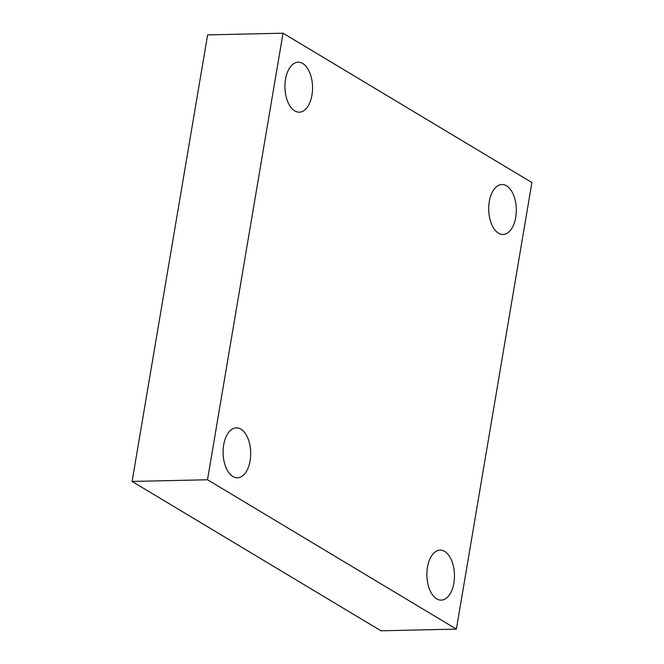 <?xml version="1.0" encoding="UTF-8"?>
<svg xmlns="http://www.w3.org/2000/svg" width="664" height="664" viewBox="0 0 664 664"><rect width="100%" height="100%" fill="white"/><g stroke="black" fill="none" stroke-linecap="round" stroke-linejoin="round"><path stroke-width="1" d="M456.375 629.115L207.5 479.757L283.03 33.2L531.905 182.558L456.375 629.115L380.97 630.8L132.095 481.441L207.5 479.757M132.095 481.441L207.624 34.885L283.03 33.2M515.721 217.41A24.991 13.795 -91.3 0 1 503.071 234.475A24.991 13.795 -91.3 0 1 489.31 201.557A24.991 13.795 -91.3 0 1 501.959 184.501A24.991 13.795 -91.3 0 1 515.721 217.41M311.947 95.118A24.991 13.795 -91.3 0 1 299.298 112.174A24.991 13.795 -91.3 0 1 285.528 79.265A24.991 13.795 -91.3 0 1 298.178 62.2A24.991 13.795 -91.3 0 1 311.947 95.118M250.104 460.758A24.991 13.795 -91.3 0 1 237.455 477.814A24.991 13.795 -91.3 0 1 223.685 444.905A24.991 13.795 -91.3 0 1 236.334 427.84A24.991 13.795 -91.3 0 1 250.104 460.758M453.877 583.05A24.991 13.795 -91.3 0 1 441.228 600.115A24.991 13.795 -91.3 0 1 427.467 567.197A24.991 13.795 -91.3 0 1 440.116 550.141A24.991 13.795 -91.3 0 1 453.877 583.05"/></g></svg>
